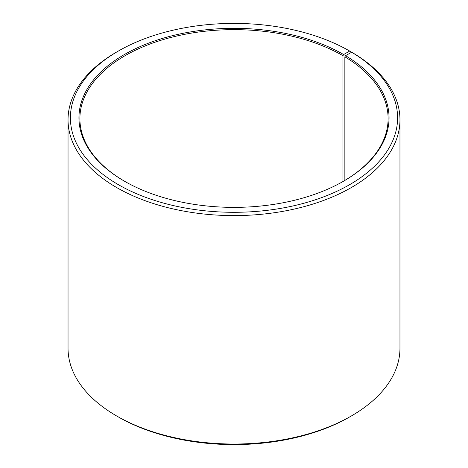<?xml version="1.0" encoding="UTF-8"?>
<svg xmlns="http://www.w3.org/2000/svg" width="468" height="468" viewBox="0 0 468 468"><rect width="100%" height="100%" fill="white"/><g stroke="black" fill="none" stroke-linecap="round" stroke-linejoin="round"><path stroke-width="0.7" d="M343.307 181.344A154.107 88.973 -0 0 0 388.107 118.626A154.107 88.973 -0 0 0 344.857 56.815L344.857 180.432M351.351 52.422L351.351 52.03L349.678 51.065L343.641 54.545A155.06 89.523 -0 0 0 124.359 54.545A155.06 89.523 -0 0 0 124.359 181.151A155.06 89.523 -0 0 0 343.641 181.151A155.06 89.523 -0 0 0 345.536 55.663L344.857 56.815M349.678 51.065A163.595 94.448 -0 0 0 118.322 51.065A163.595 94.448 -0 0 0 118.322 184.638A163.595 94.448 -0 0 0 348.666 185.217A163.595 94.448 -0 0 0 351.679 52.24L345.536 55.663M118.322 51.065L116.643 52.03A165.964 95.817 -0 0 0 68.035 119.785A165.964 95.817 -0 0 0 116.649 187.539A165.964 95.817 -0 0 0 297.513 208.307A165.964 95.817 -0 0 0 399.964 119.785A165.964 95.817 -0 0 0 353.387 53.223L351.679 52.24M68.035 119.785L68.035 348.215A165.964 95.817 -0 0 0 116.643 415.97A165.964 95.817 -0 0 0 116.649 415.97L118.322 416.935A163.595 94.448 -0 0 0 349.678 416.935L351.357 415.97A165.964 95.817 -0 0 0 399.964 348.215L399.964 119.785M118.322 416.935L116.643 415.97A165.964 95.817 -0 0 0 351.357 415.97M343.641 54.545L342.974 55.71A154.107 88.973 -0 0 0 175.026 36.422A154.107 88.973 -0 0 0 79.893 118.626A154.107 88.973 -0 0 0 124.693 181.344M342.974 55.71L342.974 181.537"/></g></svg>
